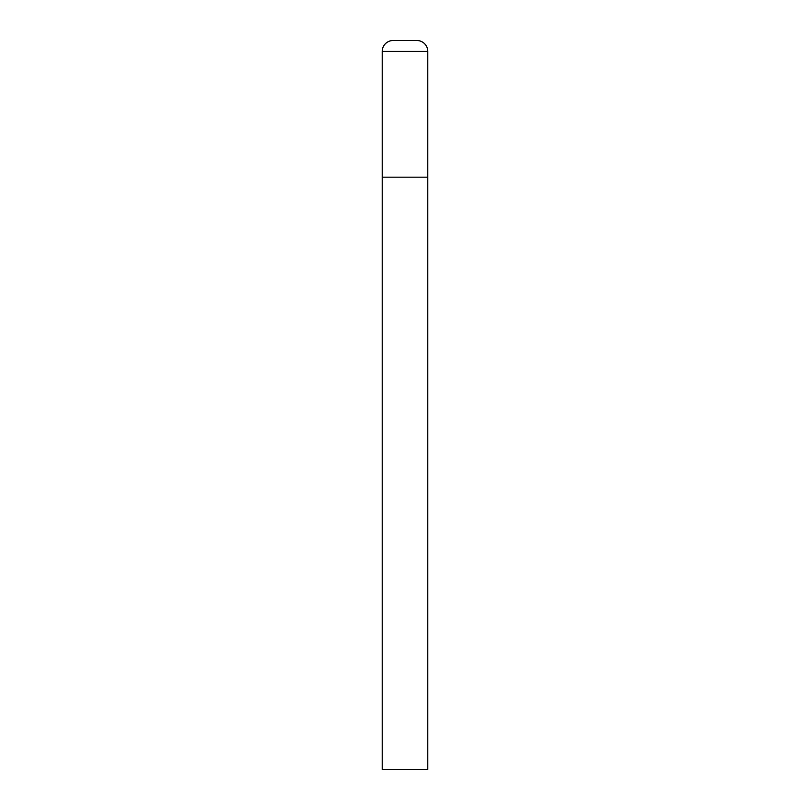 <?xml version="1.0" encoding="UTF-8"?>
<svg xmlns="http://www.w3.org/2000/svg" width="810" height="810" viewBox="0 0 810 810"><rect width="100%" height="100%" fill="white"/><g stroke="black" fill="none" stroke-linecap="round" stroke-linejoin="round"><path stroke-width="1.21" d="M393.154 40.5A10.935 10.935 0 0 0 382.219 51.435L382.219 769.5L427.781 769.5L427.781 177.188L382.219 177.188L427.781 177.188L427.781 51.435A10.935 10.935 0 0 0 416.846 40.5L393.154 40.5L416.846 40.5M382.219 51.435L427.781 51.435"/></g></svg>
